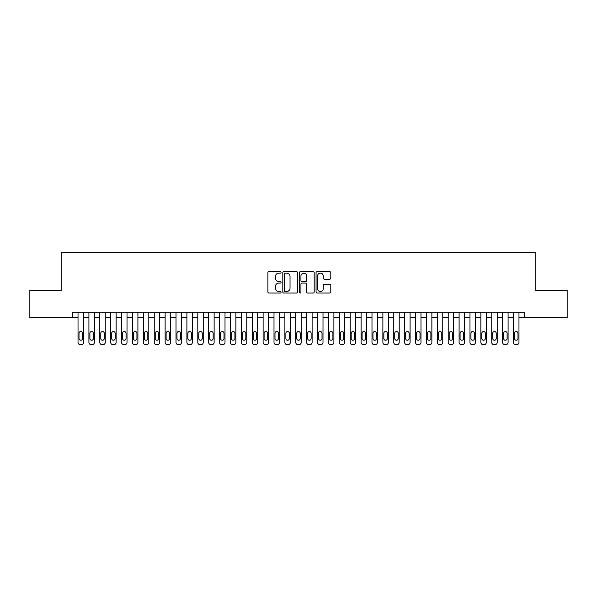 <?xml version="1.0" encoding="UTF-8"?>
<svg xmlns="http://www.w3.org/2000/svg" width="597" height="597" viewBox="0 0 597 597"><rect width="100%" height="100%" fill="white"/><g stroke="black" fill="none" stroke-linecap="round" stroke-linejoin="round"><path stroke-width="0.9" d="M281.083 272.396A0.746 0.746 0 0 0 280.329 271.642L268.978 271.642A1.067 1.067 0 0 0 267.911 272.717L267.911 291.948A1.067 1.067 0 0 0 268.978 293.023L280.329 293.023A0.746 0.746 0 0 0 281.083 292.269A0.746 0.746 0 0 0 280.329 291.523L278.866 291.523A3.418 3.418 0 0 1 275.441 288.105L275.441 286.5A3.418 3.418 0 0 1 278.866 283.082L280.329 283.082A0.746 0.746 0 0 0 281.083 282.329A0.746 0.746 0 0 0 280.329 281.583L278.866 281.583A3.418 3.418 0 0 1 275.441 278.165L275.441 276.56A3.418 3.418 0 0 1 278.866 273.142L280.329 273.142A0.746 0.746 0 0 0 281.083 272.396M329.731 279.18A1.067 1.067 0 0 0 330.798 278.112L330.798 272.717A1.067 1.067 0 0 0 329.731 271.642L317.119 271.642A1.067 1.067 0 0 0 316.052 272.717L316.052 291.948A1.067 1.067 0 0 0 317.119 293.023L329.731 293.023A1.067 1.067 0 0 0 330.798 291.948L330.798 285.433A1.067 1.067 0 0 0 329.731 284.366L324.335 284.366A1.067 1.067 0 0 0 323.268 285.433L323.268 288.664A2.858 2.858 0 0 1 320.41 291.523A2.858 2.858 0 0 1 317.552 288.664L317.552 276.001A2.858 2.858 0 0 1 320.41 273.142A2.858 2.858 0 0 1 323.268 276.001L323.268 278.112A1.067 1.067 0 0 0 324.335 279.18L329.731 279.18M72.58 317.716L29.85 317.716L29.85 290.5L61.155 290.5L61.155 252.389L535.845 252.389L535.845 290.5L567.15 290.5L567.15 317.716L524.42 317.716L524.42 312.276L72.58 312.276L72.58 317.716L78.028 317.716M297.567 272.717A1.067 1.067 0 0 0 296.493 271.642L283.888 271.642A1.067 1.067 0 0 0 282.814 272.717L282.814 291.948A1.067 1.067 0 0 0 283.888 293.023L296.493 293.023A1.067 1.067 0 0 0 297.567 291.948L297.567 272.717M300.507 271.642L313.112 271.642A1.067 1.067 0 0 1 314.186 272.717L314.186 291.948A1.067 1.067 0 0 1 313.112 293.023L307.716 293.023A1.067 1.067 0 0 1 306.649 291.948L306.649 284.15A1.067 1.067 0 0 0 305.582 283.082L302 283.082A1.067 1.067 0 0 0 300.933 284.15L300.933 292.269A0.746 0.746 0 0 1 300.187 293.023A0.746 0.746 0 0 1 299.433 292.269L299.433 272.717A1.067 1.067 0 0 1 300.507 271.642M83.468 312.276L83.468 342.432L83.468 317.716L88.916 317.716M94.356 312.276L94.356 342.432L94.356 317.716L99.803 317.716M105.244 312.276L105.244 342.432L105.244 317.716L110.691 317.716M116.131 312.276L116.131 342.432L116.131 317.716L121.579 317.716M127.019 312.276L127.019 342.432L127.019 317.716L132.467 317.716M137.907 312.276L137.907 342.432L137.907 317.716L143.355 317.716M148.795 312.276L148.795 342.432L148.795 317.716L154.242 317.716M159.683 312.276L159.683 342.432L159.683 317.716L165.13 317.716M170.57 312.276L170.57 342.432L170.57 317.716L176.018 317.716M181.458 312.276L181.458 342.432L181.458 317.716L186.906 317.716M192.346 312.276L192.346 342.432L192.346 317.716L197.794 317.716M203.234 312.276L203.234 342.432L203.234 317.716L208.681 317.716M214.122 312.276L214.122 342.432L214.122 317.716L219.562 317.716M225.009 312.276L225.009 342.432L225.009 317.716L230.449 317.716M235.897 312.276L235.897 342.432L235.897 317.716L241.337 317.716M246.785 312.276L246.785 342.432L246.785 317.716L252.225 317.716M257.673 312.276L257.673 342.432L257.673 317.716L263.113 317.716M268.56 312.276L268.56 342.432L268.56 317.716L274.001 317.716M279.448 312.276L279.448 342.432L279.448 317.716L284.888 317.716M290.336 312.276L290.336 342.432L290.336 317.716L295.776 317.716M301.224 312.276L301.224 342.432L301.224 317.716L306.664 317.716M312.112 312.276L312.112 342.432L312.112 317.716L317.552 317.716M322.999 312.276L322.999 342.432L322.999 317.716L328.44 317.716M333.887 312.276L333.887 342.432L333.887 317.716L339.327 317.716M344.775 312.276L344.775 342.432L344.775 317.716L350.215 317.716M355.663 312.276L355.663 342.432L355.663 317.716L361.103 317.716M366.551 312.276L366.551 342.432L366.551 317.716L371.991 317.716M377.438 312.276L377.438 342.432L377.438 317.716L382.878 317.716M388.319 312.276L388.319 342.432L388.319 317.716L393.766 317.716M399.206 312.276L399.206 342.432L399.206 317.716L404.654 317.716M410.094 312.276L410.094 342.432L410.094 317.716L415.542 317.716M420.982 312.276L420.982 342.432L420.982 317.716L426.43 317.716M431.87 312.276L431.87 342.432L431.87 317.716L437.317 317.716M442.758 312.276L442.758 342.432L442.758 317.716L448.205 317.716M453.645 312.276L453.645 342.432L453.645 317.716L459.093 317.716M464.533 312.276L464.533 342.432L464.533 317.716L469.981 317.716M475.421 312.276L475.421 342.432L475.421 317.716L480.869 317.716M486.309 312.276L486.309 342.432L486.309 317.716L491.756 317.716M497.197 312.276L497.197 342.432L497.197 317.716L502.644 317.716M508.084 312.276L508.084 342.432L508.084 317.716L513.532 317.716M518.972 312.276L518.972 342.432L518.972 317.716L524.42 317.716M285.06 273.142A0.746 0.746 0 0 0 284.314 273.889L284.314 290.776A0.746 0.746 0 0 0 285.06 291.523L286.612 291.523A3.418 3.418 0 0 0 290.03 288.105L290.03 276.56A3.418 3.418 0 0 0 286.612 273.142L285.06 273.142M306.649 276.053A2.858 2.858 0 0 0 303.791 273.195A2.858 2.858 0 0 0 300.933 276.053L300.933 280.515A1.067 1.067 0 0 0 302 281.583L305.582 281.583A1.067 1.067 0 0 0 306.649 280.515L306.649 276.053M79.005 338.514A1.739 1.739 90.3 0 0 80.752 340.253A1.739 1.739 90.3 0 0 82.49 338.514A1.739 1.739 -90.3 0 1 80.752 340.253A1.739 1.739 -90.3 0 1 79.005 338.514L79.005 333.283A1.739 1.739 -90.3 0 1 80.752 331.544A1.739 1.739 -90.3 0 1 82.49 333.283A1.739 1.739 90.3 0 0 80.752 331.544A1.739 1.739 90.3 0 0 79.005 333.283M78.028 312.276L78.028 342.432A2.179 2.179 89.7 0 0 80.207 344.611L81.296 344.611A2.179 2.179 89.7 0 0 83.468 342.432M82.49 333.283L82.49 338.514M89.893 338.514A1.739 1.739 90.3 0 0 91.639 340.253A1.739 1.739 90.3 0 0 93.378 338.514A1.739 1.739 -90.3 0 1 91.639 340.253A1.739 1.739 -90.3 0 1 89.893 338.514L89.893 333.283A1.739 1.739 -90.3 0 1 91.639 331.544A1.739 1.739 -90.3 0 1 93.378 333.283A1.739 1.739 90.3 0 0 91.639 331.544A1.739 1.739 90.3 0 0 89.893 333.283M100.781 338.514A1.739 1.739 90.3 0 0 102.527 340.253A1.739 1.739 90.3 0 0 104.266 338.514A1.739 1.739 -90.3 0 1 102.527 340.253A1.739 1.739 -90.3 0 1 100.781 338.514L100.781 333.283A1.739 1.739 -90.3 0 1 102.527 331.544A1.739 1.739 -90.3 0 1 104.266 333.283A1.739 1.739 90.3 0 0 102.527 331.544A1.739 1.739 90.3 0 0 100.781 333.283M111.669 338.514A1.739 1.739 90.3 0 0 113.415 340.253A1.739 1.739 90.3 0 0 115.154 338.514A1.739 1.739 -90.3 0 1 113.415 340.253A1.739 1.739 -90.3 0 1 111.669 338.514L111.669 333.283A1.739 1.739 -90.3 0 1 113.415 331.544A1.739 1.739 -90.3 0 1 115.154 333.283A1.739 1.739 90.3 0 0 113.415 331.544A1.739 1.739 90.3 0 0 111.669 333.283M122.557 338.514A1.739 1.739 90.3 0 0 124.303 340.253A1.739 1.739 90.3 0 0 126.042 338.514A1.739 1.739 -90.3 0 1 124.303 340.253A1.739 1.739 -90.3 0 1 122.557 338.514L122.557 333.283A1.739 1.739 -90.3 0 1 124.303 331.544A1.739 1.739 -90.3 0 1 126.042 333.283A1.739 1.739 90.3 0 0 124.303 331.544A1.739 1.739 90.3 0 0 122.557 333.283M88.916 312.276L88.916 342.432A2.179 2.179 89.7 0 0 91.095 344.611L92.184 344.611A2.179 2.179 89.7 0 0 94.356 342.432M93.378 333.283L93.378 338.514M99.803 312.276L99.803 342.432A2.179 2.179 89.7 0 0 101.983 344.611L103.072 344.611A2.179 2.179 89.7 0 0 105.244 342.432M104.266 333.283L104.266 338.514M110.691 312.276L110.691 342.432A2.179 2.179 89.7 0 0 112.87 344.611L113.96 344.611A2.179 2.179 89.7 0 0 116.131 342.432M115.154 333.283L115.154 338.514M121.579 312.276L121.579 342.432A2.179 2.179 89.7 0 0 123.758 344.611L124.84 344.611A2.179 2.179 89.7 0 0 127.019 342.432M126.042 333.283L126.042 338.514M133.444 338.514A1.739 1.739 90.3 0 0 135.191 340.253A1.739 1.739 90.3 0 0 136.929 338.514A1.739 1.739 -90.3 0 1 135.191 340.253A1.739 1.739 -90.3 0 1 133.444 338.514L133.444 333.283A1.739 1.739 -90.3 0 1 135.191 331.544A1.739 1.739 -90.3 0 1 136.929 333.283A1.739 1.739 90.3 0 0 135.191 331.544A1.739 1.739 90.3 0 0 133.444 333.283M132.467 312.276L132.467 342.432A2.179 2.179 89.7 0 0 134.646 344.611L135.728 344.611A2.179 2.179 89.7 0 0 137.907 342.432M136.929 333.283L136.929 338.514M144.332 338.514A1.739 1.739 90.3 0 0 146.071 340.253A1.739 1.739 90.3 0 0 147.817 338.514A1.739 1.739 -90.3 0 1 146.071 340.253A1.739 1.739 -90.3 0 1 144.332 338.514L144.332 333.283A1.739 1.739 -90.3 0 1 146.071 331.544A1.739 1.739 -90.3 0 1 147.817 333.283A1.739 1.739 90.3 0 0 146.071 331.544A1.739 1.739 90.3 0 0 144.332 333.283M143.355 312.276L143.355 342.432A2.179 2.179 89.7 0 0 145.534 344.611L146.616 344.611A2.179 2.179 89.7 0 0 148.795 342.432M147.817 333.283L147.817 338.514M155.22 338.514A1.739 1.739 90.3 0 0 156.959 340.253A1.739 1.739 90.3 0 0 158.705 338.514A1.739 1.739 -90.3 0 1 156.959 340.253A1.739 1.739 -90.3 0 1 155.22 338.514L155.22 333.283A1.739 1.739 -90.3 0 1 156.959 331.544A1.739 1.739 -90.3 0 1 158.705 333.283A1.739 1.739 90.3 0 0 156.959 331.544A1.739 1.739 90.3 0 0 155.22 333.283M154.242 312.276L154.242 342.432A2.179 2.179 89.7 0 0 156.414 344.611L157.504 344.611A2.179 2.179 89.7 0 0 159.683 342.432M158.705 333.283L158.705 338.514M166.108 338.514A1.739 1.739 90.3 0 0 167.847 340.253A1.739 1.739 90.3 0 0 169.593 338.514A1.739 1.739 -90.3 0 1 167.847 340.253A1.739 1.739 -90.3 0 1 166.108 338.514L166.108 333.283A1.739 1.739 -90.3 0 1 167.847 331.544A1.739 1.739 -90.3 0 1 169.593 333.283A1.739 1.739 90.3 0 0 167.847 331.544A1.739 1.739 90.3 0 0 166.108 333.283M165.13 312.276L165.13 342.432A2.179 2.179 89.7 0 0 167.302 344.611L168.391 344.611A2.179 2.179 89.7 0 0 170.57 342.432M169.593 333.283L169.593 338.514M176.996 338.514A1.739 1.739 90.3 0 0 178.734 340.253A1.739 1.739 90.3 0 0 180.481 338.514A1.739 1.739 -90.3 0 1 178.734 340.253A1.739 1.739 -90.3 0 1 176.996 338.514L176.996 333.283A1.739 1.739 -90.3 0 1 178.734 331.544A1.739 1.739 -90.3 0 1 180.481 333.283A1.739 1.739 90.3 0 0 178.734 331.544A1.739 1.739 90.3 0 0 176.996 333.283M187.883 338.514A1.739 1.739 90.3 0 0 189.622 340.253A1.739 1.739 90.3 0 0 191.368 338.514A1.739 1.739 -90.3 0 1 189.622 340.253A1.739 1.739 -90.3 0 1 187.883 338.514L187.883 333.283A1.739 1.739 -90.3 0 1 189.622 331.544A1.739 1.739 -90.3 0 1 191.368 333.283A1.739 1.739 90.3 0 0 189.622 331.544A1.739 1.739 90.3 0 0 187.883 333.283M198.771 338.514A1.739 1.739 90.3 0 0 200.51 340.253A1.739 1.739 90.3 0 0 202.256 338.514A1.739 1.739 -90.3 0 1 200.51 340.253A1.739 1.739 -90.3 0 1 198.771 338.514L198.771 333.283A1.739 1.739 -90.3 0 1 200.51 331.544A1.739 1.739 -90.3 0 1 202.256 333.283A1.739 1.739 90.3 0 0 200.51 331.544A1.739 1.739 90.3 0 0 198.771 333.283M209.659 338.514A1.739 1.739 90.3 0 0 211.398 340.253A1.739 1.739 90.3 0 0 213.144 338.514A1.739 1.739 -90.3 0 1 211.398 340.253A1.739 1.739 -90.3 0 1 209.659 338.514L209.659 333.283A1.739 1.739 -90.3 0 1 211.398 331.544A1.739 1.739 -90.3 0 1 213.144 333.283A1.739 1.739 90.3 0 0 211.398 331.544A1.739 1.739 90.3 0 0 209.659 333.283M220.547 338.514A1.739 1.739 90.3 0 0 222.285 340.253A1.739 1.739 90.3 0 0 224.032 338.514A1.739 1.739 -90.3 0 1 222.285 340.253A1.739 1.739 -90.3 0 1 220.547 338.514L220.547 333.283A1.739 1.739 -90.3 0 1 222.285 331.544A1.739 1.739 -90.3 0 1 224.032 333.283A1.739 1.739 90.3 0 0 222.285 331.544A1.739 1.739 90.3 0 0 220.547 333.283M231.435 338.514A1.739 1.739 90.3 0 0 233.173 340.253A1.739 1.739 90.3 0 0 234.919 338.514A1.739 1.739 -90.3 0 1 233.173 340.253A1.739 1.739 -90.3 0 1 231.435 338.514L231.435 333.283A1.739 1.739 -90.3 0 1 233.173 331.544A1.739 1.739 -90.3 0 1 234.919 333.283A1.739 1.739 90.3 0 0 233.173 331.544A1.739 1.739 90.3 0 0 231.435 333.283M242.322 338.514A1.739 1.739 90.3 0 0 244.061 340.253A1.739 1.739 90.3 0 0 245.807 338.514A1.739 1.739 -90.3 0 1 244.061 340.253A1.739 1.739 -90.3 0 1 242.322 338.514L242.322 333.283A1.739 1.739 -90.3 0 1 244.061 331.544A1.739 1.739 -90.3 0 1 245.807 333.283A1.739 1.739 90.3 0 0 244.061 331.544A1.739 1.739 90.3 0 0 242.322 333.283M253.21 338.514A1.739 1.739 90.3 0 0 254.949 340.253A1.739 1.739 90.3 0 0 256.695 338.514A1.739 1.739 -90.3 0 1 254.949 340.253A1.739 1.739 -90.3 0 1 253.21 338.514L253.21 333.283A1.739 1.739 -90.3 0 1 254.949 331.544A1.739 1.739 -90.3 0 1 256.695 333.283A1.739 1.739 90.3 0 0 254.949 331.544A1.739 1.739 90.3 0 0 253.21 333.283M264.098 338.514A1.739 1.739 90.3 0 0 265.837 340.253A1.739 1.739 90.3 0 0 267.583 338.514A1.739 1.739 -90.3 0 1 265.837 340.253A1.739 1.739 -90.3 0 1 264.098 338.514L264.098 333.283A1.739 1.739 -90.3 0 1 265.837 331.544A1.739 1.739 -90.3 0 1 267.583 333.283A1.739 1.739 90.3 0 0 265.837 331.544A1.739 1.739 90.3 0 0 264.098 333.283M274.986 338.514A1.739 1.739 90.3 0 0 276.724 340.253A1.739 1.739 90.3 0 0 278.471 338.514A1.739 1.739 -90.3 0 1 276.724 340.253A1.739 1.739 -90.3 0 1 274.986 338.514L274.986 333.283A1.739 1.739 -90.3 0 1 276.724 331.544A1.739 1.739 -90.3 0 1 278.471 333.283A1.739 1.739 90.3 0 0 276.724 331.544A1.739 1.739 90.3 0 0 274.986 333.283M285.873 338.514A1.739 1.739 90.3 0 0 287.612 340.253A1.739 1.739 90.3 0 0 289.351 338.514A1.739 1.739 -90.3 0 1 287.612 340.253A1.739 1.739 -90.3 0 1 285.873 338.514L285.873 333.283A1.739 1.739 -90.3 0 1 287.612 331.544A1.739 1.739 -90.3 0 1 289.351 333.283A1.739 1.739 90.3 0 0 287.612 331.544A1.739 1.739 90.3 0 0 285.873 333.283M296.761 338.514A1.739 1.739 90.3 0 0 298.5 340.253A1.739 1.739 90.3 0 0 300.239 338.514A1.739 1.739 -90.3 0 1 298.5 340.253A1.739 1.739 -90.3 0 1 296.761 338.514L296.761 333.283A1.739 1.739 -90.3 0 1 298.5 331.544A1.739 1.739 -90.3 0 1 300.239 333.283A1.739 1.739 90.3 0 0 298.5 331.544A1.739 1.739 90.3 0 0 296.761 333.283M176.018 312.276L176.018 342.432A2.179 2.179 89.7 0 0 178.19 344.611L179.279 344.611A2.179 2.179 89.7 0 0 181.458 342.432M180.481 333.283L180.481 338.514M186.906 312.276L186.906 342.432A2.179 2.179 89.7 0 0 189.077 344.611L190.167 344.611A2.179 2.179 89.7 0 0 192.346 342.432M191.368 333.283L191.368 338.514M197.794 312.276L197.794 342.432A2.179 2.179 89.7 0 0 199.965 344.611L201.055 344.611A2.179 2.179 89.7 0 0 203.234 342.432M202.256 333.283L202.256 338.514M208.681 312.276L208.681 342.432A2.179 2.179 89.7 0 0 210.853 344.611L211.942 344.611A2.179 2.179 89.7 0 0 214.122 342.432M213.144 333.283L213.144 338.514M219.562 312.276L219.562 342.432A2.179 2.179 89.7 0 0 221.741 344.611L222.83 344.611A2.179 2.179 89.7 0 0 225.009 342.432M224.032 333.283L224.032 338.514M230.449 312.276L230.449 342.432A2.179 2.179 89.7 0 0 232.629 344.611L233.718 344.611A2.179 2.179 89.7 0 0 235.897 342.432M234.919 333.283L234.919 338.514M241.337 312.276L241.337 342.432A2.179 2.179 89.7 0 0 243.516 344.611L244.606 344.611A2.179 2.179 89.7 0 0 246.785 342.432M245.807 333.283L245.807 338.514M252.225 312.276L252.225 342.432A2.179 2.179 89.7 0 0 254.404 344.611L255.494 344.611A2.179 2.179 89.7 0 0 257.673 342.432M256.695 333.283L256.695 338.514M263.113 312.276L263.113 342.432A2.179 2.179 89.7 0 0 265.292 344.611L266.381 344.611A2.179 2.179 89.7 0 0 268.56 342.432M267.583 333.283L267.583 338.514M274.001 312.276L274.001 342.432A2.179 2.179 89.7 0 0 276.18 344.611L277.269 344.611A2.179 2.179 89.7 0 0 279.448 342.432M278.471 333.283L278.471 338.514M284.888 312.276L284.888 342.432A2.179 2.179 89.7 0 0 287.067 344.611L288.157 344.611A2.179 2.179 89.7 0 0 290.336 342.432M289.351 333.283L289.351 338.514M295.776 312.276L295.776 342.432A2.179 2.179 89.7 0 0 297.955 344.611L299.045 344.611A2.179 2.179 89.7 0 0 301.224 342.432M300.239 333.283L300.239 338.514M307.649 338.514A1.739 1.739 90.3 0 0 309.388 340.253A1.739 1.739 90.3 0 0 311.127 338.514A1.739 1.739 -90.3 0 1 309.388 340.253A1.739 1.739 -90.3 0 1 307.649 338.514L307.649 333.283A1.739 1.739 -90.3 0 1 309.388 331.544A1.739 1.739 -90.3 0 1 311.127 333.283A1.739 1.739 90.3 0 0 309.388 331.544A1.739 1.739 90.3 0 0 307.649 333.283M318.529 338.514A1.739 1.739 90.3 0 0 320.276 340.253A1.739 1.739 90.3 0 0 322.014 338.514A1.739 1.739 -90.3 0 1 320.276 340.253A1.739 1.739 -90.3 0 1 318.529 338.514L318.529 333.283A1.739 1.739 -90.3 0 1 320.276 331.544A1.739 1.739 -90.3 0 1 322.014 333.283A1.739 1.739 90.3 0 0 320.276 331.544A1.739 1.739 90.3 0 0 318.529 333.283M329.417 338.514A1.739 1.739 90.3 0 0 331.163 340.253A1.739 1.739 90.3 0 0 332.902 338.514A1.739 1.739 -90.3 0 1 331.163 340.253A1.739 1.739 -90.3 0 1 329.417 338.514L329.417 333.283A1.739 1.739 -90.3 0 1 331.163 331.544A1.739 1.739 -90.3 0 1 332.902 333.283A1.739 1.739 90.3 0 0 331.163 331.544A1.739 1.739 90.3 0 0 329.417 333.283M340.305 338.514A1.739 1.739 90.3 0 0 342.051 340.253A1.739 1.739 90.3 0 0 343.79 338.514A1.739 1.739 -90.3 0 1 342.051 340.253A1.739 1.739 -90.3 0 1 340.305 338.514L340.305 333.283A1.739 1.739 -90.3 0 1 342.051 331.544A1.739 1.739 -90.3 0 1 343.79 333.283A1.739 1.739 90.3 0 0 342.051 331.544A1.739 1.739 90.3 0 0 340.305 333.283M306.664 312.276L306.664 342.432A2.179 2.179 89.7 0 0 308.843 344.611L309.933 344.611A2.179 2.179 89.7 0 0 312.112 342.432M311.127 333.283L311.127 338.514M317.552 312.276L317.552 342.432A2.179 2.179 89.7 0 0 319.731 344.611L320.82 344.611A2.179 2.179 89.7 0 0 322.999 342.432M322.014 333.283L322.014 338.514M328.44 312.276L328.44 342.432A2.179 2.179 89.7 0 0 330.619 344.611L331.708 344.611A2.179 2.179 89.7 0 0 333.887 342.432M332.902 333.283L332.902 338.514M339.327 312.276L339.327 342.432A2.179 2.179 89.7 0 0 341.506 344.611L342.596 344.611A2.179 2.179 89.7 0 0 344.775 342.432M343.79 333.283L343.79 338.514M351.193 338.514A1.739 1.739 90.3 0 0 352.939 340.253A1.739 1.739 90.3 0 0 354.678 338.514A1.739 1.739 -90.3 0 1 352.939 340.253A1.739 1.739 -90.3 0 1 351.193 338.514L351.193 333.283A1.739 1.739 -90.3 0 1 352.939 331.544A1.739 1.739 -90.3 0 1 354.678 333.283A1.739 1.739 90.3 0 0 352.939 331.544A1.739 1.739 90.3 0 0 351.193 333.283M350.215 312.276L350.215 342.432A2.179 2.179 89.7 0 0 352.394 344.611L353.484 344.611A2.179 2.179 89.7 0 0 355.663 342.432M354.678 333.283L354.678 338.514M362.08 338.514A1.739 1.739 90.3 0 0 363.827 340.253A1.739 1.739 90.3 0 0 365.565 338.514A1.739 1.739 -90.3 0 1 363.827 340.253A1.739 1.739 -90.3 0 1 362.08 338.514L362.08 333.283A1.739 1.739 -90.3 0 1 363.827 331.544A1.739 1.739 -90.3 0 1 365.565 333.283A1.739 1.739 90.3 0 0 363.827 331.544A1.739 1.739 90.3 0 0 362.08 333.283M361.103 312.276L361.103 342.432A2.179 2.179 89.7 0 0 363.282 344.611L364.371 344.611A2.179 2.179 89.7 0 0 366.551 342.432M365.565 333.283L365.565 338.514M372.968 338.514A1.739 1.739 90.3 0 0 374.715 340.253A1.739 1.739 90.3 0 0 376.453 338.514A1.739 1.739 -90.3 0 1 374.715 340.253A1.739 1.739 -90.3 0 1 372.968 338.514L372.968 333.283A1.739 1.739 -90.3 0 1 374.715 331.544A1.739 1.739 -90.3 0 1 376.453 333.283A1.739 1.739 90.3 0 0 374.715 331.544A1.739 1.739 90.3 0 0 372.968 333.283M371.991 312.276L371.991 342.432A2.179 2.179 89.7 0 0 374.17 344.611L375.259 344.611A2.179 2.179 89.7 0 0 377.438 342.432M376.453 333.283L376.453 338.514M383.856 338.514A1.739 1.739 90.3 0 0 385.602 340.253A1.739 1.739 90.3 0 0 387.341 338.514A1.739 1.739 -90.3 0 1 385.602 340.253A1.739 1.739 -90.3 0 1 383.856 338.514L383.856 333.283A1.739 1.739 -90.3 0 1 385.602 331.544A1.739 1.739 -90.3 0 1 387.341 333.283A1.739 1.739 90.3 0 0 385.602 331.544A1.739 1.739 90.3 0 0 383.856 333.283M382.878 312.276L382.878 342.432A2.179 2.179 89.7 0 0 385.058 344.611L386.147 344.611A2.179 2.179 89.7 0 0 388.319 342.432M387.341 333.283L387.341 338.514M394.744 338.514A1.739 1.739 90.3 0 0 396.49 340.253A1.739 1.739 90.3 0 0 398.229 338.514A1.739 1.739 -90.3 0 1 396.49 340.253A1.739 1.739 -90.3 0 1 394.744 338.514L394.744 333.283A1.739 1.739 -90.3 0 1 396.49 331.544A1.739 1.739 -90.3 0 1 398.229 333.283A1.739 1.739 90.3 0 0 396.49 331.544A1.739 1.739 90.3 0 0 394.744 333.283M393.766 312.276L393.766 342.432A2.179 2.179 89.7 0 0 395.945 344.611L397.035 344.611A2.179 2.179 89.7 0 0 399.206 342.432M398.229 333.283L398.229 338.514M405.632 338.514A1.739 1.739 90.3 0 0 407.378 340.253A1.739 1.739 90.3 0 0 409.117 338.514A1.739 1.739 -90.3 0 1 407.378 340.253A1.739 1.739 -90.3 0 1 405.632 338.514L405.632 333.283A1.739 1.739 -90.3 0 1 407.378 331.544A1.739 1.739 -90.3 0 1 409.117 333.283A1.739 1.739 90.3 0 0 407.378 331.544A1.739 1.739 90.3 0 0 405.632 333.283M404.654 312.276L404.654 342.432A2.179 2.179 89.7 0 0 406.833 344.611L407.923 344.611A2.179 2.179 89.7 0 0 410.094 342.432M409.117 333.283L409.117 338.514M416.519 338.514A1.739 1.739 90.3 0 0 418.266 340.253A1.739 1.739 90.3 0 0 420.004 338.514A1.739 1.739 -90.3 0 1 418.266 340.253A1.739 1.739 -90.3 0 1 416.519 338.514L416.519 333.283A1.739 1.739 -90.3 0 1 418.266 331.544A1.739 1.739 -90.3 0 1 420.004 333.283A1.739 1.739 90.3 0 0 418.266 331.544A1.739 1.739 90.3 0 0 416.519 333.283M415.542 312.276L415.542 342.432A2.179 2.179 89.7 0 0 417.721 344.611L418.81 344.611A2.179 2.179 89.7 0 0 420.982 342.432M420.004 333.283L420.004 338.514M427.407 338.514A1.739 1.739 90.3 0 0 429.153 340.253A1.739 1.739 90.3 0 0 430.892 338.514A1.739 1.739 -90.3 0 1 429.153 340.253A1.739 1.739 -90.3 0 1 427.407 338.514L427.407 333.283A1.739 1.739 -90.3 0 1 429.153 331.544A1.739 1.739 -90.3 0 1 430.892 333.283A1.739 1.739 90.3 0 0 429.153 331.544A1.739 1.739 90.3 0 0 427.407 333.283M426.43 312.276L426.43 342.432A2.179 2.179 89.7 0 0 428.609 344.611L429.698 344.611A2.179 2.179 89.7 0 0 431.87 342.432M430.892 333.283L430.892 338.514M438.295 338.514A1.739 1.739 90.3 0 0 440.041 340.253A1.739 1.739 90.3 0 0 441.78 338.514A1.739 1.739 -90.3 0 1 440.041 340.253A1.739 1.739 -90.3 0 1 438.295 338.514L438.295 333.283A1.739 1.739 -90.3 0 1 440.041 331.544A1.739 1.739 -90.3 0 1 441.78 333.283A1.739 1.739 90.3 0 0 440.041 331.544A1.739 1.739 90.3 0 0 438.295 333.283M437.317 312.276L437.317 342.432A2.179 2.179 89.7 0 0 439.496 344.611L440.586 344.611A2.179 2.179 89.7 0 0 442.758 342.432M441.78 333.283L441.78 338.514M449.183 338.514A1.739 1.739 90.3 0 0 450.929 340.253A1.739 1.739 90.3 0 0 452.668 338.514A1.739 1.739 -90.3 0 1 450.929 340.253A1.739 1.739 -90.3 0 1 449.183 338.514L449.183 333.283A1.739 1.739 -90.3 0 1 450.929 331.544A1.739 1.739 -90.3 0 1 452.668 333.283A1.739 1.739 90.3 0 0 450.929 331.544A1.739 1.739 90.3 0 0 449.183 333.283M448.205 312.276L448.205 342.432A2.179 2.179 89.7 0 0 450.384 344.611L451.466 344.611A2.179 2.179 89.7 0 0 453.645 342.432M452.668 333.283L452.668 338.514M460.071 338.514A1.739 1.739 90.3 0 0 461.809 340.253A1.739 1.739 90.3 0 0 463.556 338.514A1.739 1.739 -90.3 0 1 461.809 340.253A1.739 1.739 -90.3 0 1 460.071 338.514L460.071 333.283A1.739 1.739 -90.3 0 1 461.809 331.544A1.739 1.739 -90.3 0 1 463.556 333.283A1.739 1.739 90.3 0 0 461.809 331.544A1.739 1.739 90.3 0 0 460.071 333.283M459.093 312.276L459.093 342.432A2.179 2.179 89.7 0 0 461.272 344.611L462.354 344.611A2.179 2.179 89.7 0 0 464.533 342.432M463.556 333.283L463.556 338.514M470.958 338.514A1.739 1.739 90.3 0 0 472.697 340.253A1.739 1.739 90.3 0 0 474.443 338.514A1.739 1.739 -90.3 0 1 472.697 340.253A1.739 1.739 -90.3 0 1 470.958 338.514L470.958 333.283A1.739 1.739 -90.3 0 1 472.697 331.544A1.739 1.739 -90.3 0 1 474.443 333.283A1.739 1.739 90.3 0 0 472.697 331.544A1.739 1.739 90.3 0 0 470.958 333.283M469.981 312.276L469.981 342.432A2.179 2.179 89.7 0 0 472.16 344.611L473.242 344.611A2.179 2.179 89.7 0 0 475.421 342.432M474.443 333.283L474.443 338.514M481.846 338.514A1.739 1.739 90.3 0 0 483.585 340.253A1.739 1.739 90.3 0 0 485.331 338.514A1.739 1.739 -90.3 0 1 483.585 340.253A1.739 1.739 -90.3 0 1 481.846 338.514L481.846 333.283A1.739 1.739 -90.3 0 1 483.585 331.544A1.739 1.739 -90.3 0 1 485.331 333.283A1.739 1.739 90.3 0 0 483.585 331.544A1.739 1.739 90.3 0 0 481.846 333.283M480.869 312.276L480.869 342.432A2.179 2.179 89.7 0 0 483.04 344.611L484.13 344.611A2.179 2.179 89.7 0 0 486.309 342.432M485.331 333.283L485.331 338.514M492.734 338.514A1.739 1.739 90.3 0 0 494.473 340.253A1.739 1.739 90.3 0 0 496.219 338.514A1.739 1.739 -90.3 0 1 494.473 340.253A1.739 1.739 -90.3 0 1 492.734 338.514L492.734 333.283A1.739 1.739 -90.3 0 1 494.473 331.544A1.739 1.739 -90.3 0 1 496.219 333.283A1.739 1.739 90.3 0 0 494.473 331.544A1.739 1.739 90.3 0 0 492.734 333.283M491.756 312.276L491.756 342.432A2.179 2.179 89.7 0 0 493.928 344.611L495.017 344.611A2.179 2.179 89.7 0 0 497.197 342.432M496.219 333.283L496.219 338.514M503.622 338.514A1.739 1.739 90.3 0 0 505.361 340.253A1.739 1.739 90.3 0 0 507.107 338.514A1.739 1.739 -90.3 0 1 505.361 340.253A1.739 1.739 -90.3 0 1 503.622 338.514L503.622 333.283A1.739 1.739 -90.3 0 1 505.361 331.544A1.739 1.739 -90.3 0 1 507.107 333.283A1.739 1.739 90.3 0 0 505.361 331.544A1.739 1.739 90.3 0 0 503.622 333.283M502.644 312.276L502.644 342.432A2.179 2.179 89.7 0 0 504.816 344.611L505.905 344.611A2.179 2.179 89.7 0 0 508.084 342.432M507.107 333.283L507.107 338.514M514.51 338.514A1.739 1.739 90.3 0 0 516.248 340.253A1.739 1.739 90.3 0 0 517.995 338.514A1.739 1.739 -90.3 0 1 516.248 340.253A1.739 1.739 -90.3 0 1 514.51 338.514L514.51 333.283A1.739 1.739 -90.3 0 1 516.248 331.544A1.739 1.739 -90.3 0 1 517.995 333.283A1.739 1.739 90.3 0 0 516.248 331.544A1.739 1.739 90.3 0 0 514.51 333.283M513.532 312.276L513.532 342.432A2.179 2.179 89.7 0 0 515.704 344.611L516.793 344.611A2.179 2.179 89.7 0 0 518.972 342.432M517.995 333.283L517.995 338.514"/></g></svg>
